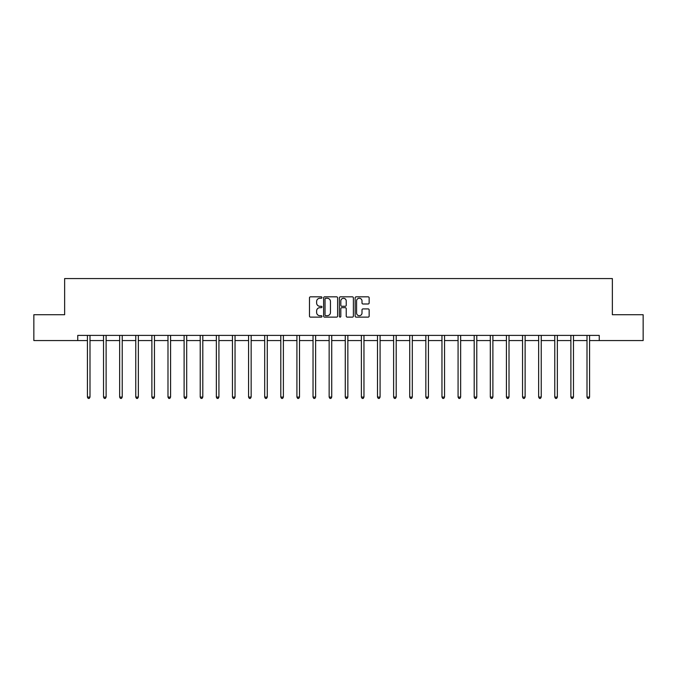 <?xml version="1.0" encoding="UTF-8"?>
<svg xmlns="http://www.w3.org/2000/svg" width="677" height="677" viewBox="0 0 677 677"><rect width="100%" height="100%" fill="white"/><g stroke="black" fill="none" stroke-linecap="round" stroke-linejoin="round"><path stroke-width="1.02" d="M321.973 297.55A0.711 0.711 0 0 0 321.262 296.839L310.489 296.839A1.015 1.015 0 0 0 309.474 297.855L309.474 316.108A1.015 1.015 0 0 0 310.489 317.124L321.262 317.124A0.711 0.711 0 0 0 321.973 316.413A0.711 0.711 0 0 0 321.262 315.702L319.866 315.702A3.241 3.241 0 0 1 316.624 312.461L316.624 310.938A3.241 3.241 0 0 1 319.866 307.688L321.262 307.688A0.711 0.711 0 0 0 321.973 306.977A0.711 0.711 0 0 0 321.262 306.275L319.866 306.275A3.241 3.241 0 0 1 316.624 303.025L316.624 301.502A3.241 3.241 0 0 1 319.866 298.261L321.262 298.261A0.711 0.711 0 0 0 321.973 297.55M368.136 303.99A1.015 1.015 0 0 0 369.151 302.974L369.151 297.855A1.015 1.015 0 0 0 368.136 296.839L356.17 296.839A1.015 1.015 0 0 0 355.154 297.855L355.154 316.108A1.015 1.015 0 0 0 356.17 317.124L368.136 317.124A1.015 1.015 0 0 0 369.151 316.108L369.151 309.922A1.015 1.015 0 0 0 368.136 308.907L363.016 308.907A1.015 1.015 0 0 0 362 309.922L362 312.986A2.716 2.716 0 0 1 359.284 315.702A2.716 2.716 0 0 1 356.576 312.986L356.576 300.977A2.716 2.716 0 0 1 359.284 298.261A2.716 2.716 0 0 1 362 300.977L362 302.974A1.015 1.015 0 0 0 363.016 303.99L368.136 303.99M77.753 340.556L33.85 340.556L33.85 314.729L64.637 314.729L64.637 278.569L612.363 278.569L612.363 314.729L643.15 314.729L643.15 340.556L599.247 340.556L599.247 335.394L77.753 335.394L77.753 340.556L87.418 340.556M337.611 297.855A1.015 1.015 0 0 0 336.596 296.839L324.63 296.839A1.015 1.015 0 0 0 323.623 297.855L323.623 316.108A1.015 1.015 0 0 0 324.63 317.124L336.596 317.124A1.015 1.015 0 0 0 337.611 316.108L337.611 297.855M340.404 296.839L352.37 296.839A1.015 1.015 0 0 1 353.377 297.855L353.377 316.108A1.015 1.015 0 0 1 352.37 317.124L347.242 317.124A1.015 1.015 0 0 1 346.235 316.108L346.235 308.704A1.015 1.015 0 0 0 345.219 307.688L341.817 307.688A1.015 1.015 0 0 0 340.81 308.704L340.81 316.413A0.711 0.711 0 0 1 340.099 317.124A0.711 0.711 0 0 1 339.389 316.413L339.389 297.855A1.015 1.015 0 0 1 340.404 296.839M89.999 340.556L103.53 340.556M106.111 340.556L119.643 340.556M122.232 340.556L135.764 340.556M138.345 340.556L151.876 340.556M154.458 340.556L167.989 340.556M170.579 340.556L184.11 340.556M186.691 340.556L200.223 340.556M202.804 340.556L216.344 340.556M218.925 340.556L232.456 340.556M235.037 340.556L248.569 340.556M251.159 340.556L264.69 340.556M267.271 340.556L280.803 340.556M283.384 340.556L296.915 340.556M299.505 340.556L313.036 340.556M315.617 340.556L329.149 340.556M331.73 340.556L345.27 340.556M347.851 340.556L361.383 340.556M363.964 340.556L377.495 340.556M380.085 340.556L393.616 340.556M396.197 340.556L409.729 340.556M412.31 340.556L425.841 340.556M428.431 340.556L441.963 340.556M444.544 340.556L458.075 340.556M460.656 340.556L474.196 340.556M476.777 340.556L490.309 340.556M492.89 340.556L506.421 340.556M509.011 340.556L522.542 340.556M525.124 340.556L538.655 340.556M541.236 340.556L554.768 340.556M557.357 340.556L570.889 340.556M573.47 340.556L587.001 340.556M589.582 340.556L599.247 340.556M325.747 298.261A0.711 0.711 0 0 0 325.036 298.972L325.036 314.991A0.711 0.711 0 0 0 325.747 315.702L327.219 315.702A3.241 3.241 0 0 0 330.461 312.461L330.461 301.502A3.241 3.241 0 0 0 327.219 298.261L325.747 298.261M346.235 301.028A2.716 2.716 0 0 0 343.518 298.312A2.716 2.716 0 0 0 340.81 301.028L340.81 305.259A1.015 1.015 0 0 0 341.817 306.275L345.219 306.275A1.015 1.015 0 0 0 346.235 305.259L346.235 301.028M90.134 335.394L90.075 335.538A1.032 1.032 0 0 0 89.999 335.927L89.999 397.086L87.418 397.086L87.418 335.927A1.032 1.032 0 0 0 87.341 335.538L87.282 335.394M89.999 397.086L89.22 398.431L88.188 398.431L87.418 397.086M106.247 335.394L106.187 335.538A1.032 1.032 0 0 0 106.111 335.927L106.111 397.086L103.53 397.086L103.53 335.927A1.032 1.032 0 0 0 103.454 335.538L103.395 335.394M106.111 397.086L105.341 398.431L104.309 398.431L103.53 397.086M122.368 335.394L122.3 335.538A1.032 1.032 0 0 0 122.232 335.927L122.232 397.086L119.643 397.086L119.643 335.927A1.032 1.032 0 0 0 119.575 335.538L119.507 335.394M122.232 397.086L121.454 398.431L120.421 398.431L119.643 397.086M138.48 335.394L138.421 335.538A1.032 1.032 0 0 0 138.345 335.927L138.345 397.086L135.764 397.086L135.764 335.927A1.032 1.032 0 0 0 135.688 335.538L135.628 335.394M138.345 397.086L137.566 398.431L136.534 398.431L135.764 397.086M154.593 335.394L154.534 335.538A1.032 1.032 0 0 0 154.458 335.927L154.458 397.086L151.876 397.086L151.876 335.927A1.032 1.032 0 0 0 151.8 335.538L151.741 335.394M154.458 397.086L153.687 398.431L152.655 398.431L151.876 397.086M170.714 335.394L170.646 335.538A1.032 1.032 0 0 0 170.579 335.927L170.579 397.086L167.989 397.086L167.989 335.927A1.032 1.032 0 0 0 167.921 335.538L167.854 335.394M170.579 397.086L169.8 398.431L168.768 398.431L167.989 397.086M186.827 335.394L186.767 335.538A1.032 1.032 0 0 0 186.691 335.927L186.691 397.086L184.11 397.086L184.11 335.927A1.032 1.032 0 0 0 184.034 335.538L183.975 335.394M186.691 397.086L185.913 398.431L184.88 398.431L184.11 397.086M202.939 335.394L202.88 335.538A1.032 1.032 0 0 0 202.804 335.927L202.804 397.086L200.223 397.086L200.223 335.927A1.032 1.032 0 0 0 200.147 335.538L200.087 335.394M202.804 397.086L202.034 398.431L201.001 398.431L200.223 397.086M219.06 335.394L219.001 335.538A1.032 1.032 0 0 0 218.925 335.927L218.925 397.086L216.344 397.086L216.344 335.927A1.032 1.032 0 0 0 216.268 335.538L216.208 335.394M218.925 397.086L218.146 398.431L217.114 398.431L216.344 397.086M235.173 335.394L235.114 335.538A1.032 1.032 0 0 0 235.037 335.927L235.037 397.086L232.456 397.086L232.456 335.927A1.032 1.032 0 0 0 232.38 335.538L232.321 335.394M235.037 397.086L234.267 398.431L233.235 398.431L232.456 397.086M251.294 335.394L251.226 335.538A1.032 1.032 0 0 0 251.159 335.927L251.159 397.086L248.569 397.086L248.569 335.927A1.032 1.032 0 0 0 248.501 335.538L248.434 335.394M251.159 397.086L250.38 398.431L249.348 398.431L248.569 397.086M267.407 335.394L267.347 335.538A1.032 1.032 0 0 0 267.271 335.927L267.271 397.086L264.69 397.086L264.69 335.927A1.032 1.032 0 0 0 264.614 335.538L264.555 335.394M267.271 397.086L266.493 398.431L265.46 398.431L264.69 397.086M283.519 335.394L283.46 335.538A1.032 1.032 0 0 0 283.384 335.927L283.384 397.086L280.803 397.086L280.803 335.927A1.032 1.032 0 0 0 280.727 335.538L280.667 335.394M283.384 397.086L282.614 398.431L281.581 398.431L280.803 397.086M299.64 335.394L299.572 335.538A1.032 1.032 0 0 0 299.505 335.927L299.505 397.086L296.915 397.086L296.915 335.927A1.032 1.032 0 0 0 296.848 335.538L296.78 335.394M299.505 397.086L298.726 398.431L297.694 398.431L296.915 397.086M315.753 335.394L315.694 335.538A1.032 1.032 0 0 0 315.617 335.927L315.617 397.086L313.036 397.086L313.036 335.927A1.032 1.032 0 0 0 312.96 335.538L312.901 335.394M315.617 397.086L314.839 398.431L313.806 398.431L313.036 397.086M331.865 335.394L331.806 335.538A1.032 1.032 0 0 0 331.73 335.927L331.73 397.086L329.149 397.086L329.149 335.927A1.032 1.032 0 0 0 329.073 335.538L329.014 335.394M331.73 397.086L330.96 398.431L329.927 398.431L329.149 397.086M347.986 335.394L347.927 335.538A1.032 1.032 0 0 0 347.851 335.927L347.851 397.086L345.27 397.086L345.27 335.927A1.032 1.032 0 0 0 345.194 335.538L345.135 335.394M347.851 397.086L347.073 398.431L346.04 398.431L345.27 397.086M364.099 335.394L364.04 335.538A1.032 1.032 0 0 0 363.964 335.927L363.964 397.086L361.383 397.086L361.383 335.927A1.032 1.032 0 0 0 361.306 335.538L361.247 335.394M363.964 397.086L363.194 398.431L362.161 398.431L361.383 397.086M380.22 335.394L380.152 335.538A1.032 1.032 0 0 0 380.085 335.927L380.085 397.086L377.495 397.086L377.495 335.927A1.032 1.032 0 0 0 377.427 335.538L377.36 335.394M380.085 397.086L379.306 398.431L378.274 398.431L377.495 397.086M396.333 335.394L396.273 335.538A1.032 1.032 0 0 0 396.197 335.927L396.197 397.086L393.616 397.086L393.616 335.927A1.032 1.032 0 0 0 393.54 335.538L393.481 335.394M396.197 397.086L395.419 398.431L394.386 398.431L393.616 397.086M412.445 335.394L412.386 335.538A1.032 1.032 0 0 0 412.31 335.927L412.31 397.086L409.729 397.086L409.729 335.927A1.032 1.032 0 0 0 409.653 335.538L409.593 335.394M412.31 397.086L411.54 398.431L410.507 398.431L409.729 397.086M428.566 335.394L428.499 335.538A1.032 1.032 0 0 0 428.431 335.927L428.431 397.086L425.841 397.086L425.841 335.927A1.032 1.032 0 0 0 425.774 335.538L425.706 335.394M428.431 397.086L427.652 398.431L426.62 398.431L425.841 397.086M444.679 335.394L444.62 335.538A1.032 1.032 0 0 0 444.544 335.927L444.544 397.086L441.963 397.086L441.963 335.927A1.032 1.032 0 0 0 441.886 335.538L441.827 335.394M444.544 397.086L443.765 398.431L442.733 398.431L441.963 397.086M460.792 335.394L460.732 335.538A1.032 1.032 0 0 0 460.656 335.927L460.656 397.086L458.075 397.086L458.075 335.927A1.032 1.032 0 0 0 457.999 335.538L457.94 335.394M460.656 397.086L459.886 398.431L458.854 398.431L458.075 397.086M476.913 335.394L476.853 335.538A1.032 1.032 0 0 0 476.777 335.927L476.777 397.086L474.196 397.086L474.196 335.927A1.032 1.032 0 0 0 474.12 335.538L474.061 335.394M476.777 397.086L475.999 398.431L474.966 398.431L474.196 397.086M493.025 335.394L492.966 335.538A1.032 1.032 0 0 0 492.89 335.927L492.89 397.086L490.309 397.086L490.309 335.927A1.032 1.032 0 0 0 490.233 335.538L490.173 335.394M492.89 397.086L492.12 398.431L491.087 398.431L490.309 397.086M509.146 335.394L509.079 335.538A1.032 1.032 0 0 0 509.011 335.927L509.011 397.086L506.421 397.086L506.421 335.927A1.032 1.032 0 0 0 506.354 335.538L506.286 335.394M509.011 397.086L508.232 398.431L507.2 398.431L506.421 397.086M525.259 335.394L525.2 335.538A1.032 1.032 0 0 0 525.124 335.927L525.124 397.086L522.542 397.086L522.542 335.927A1.032 1.032 0 0 0 522.466 335.538L522.407 335.394M525.124 397.086L524.345 398.431L523.313 398.431L522.542 397.086M541.372 335.394L541.312 335.538A1.032 1.032 0 0 0 541.236 335.927L541.236 397.086L538.655 397.086L538.655 335.927A1.032 1.032 0 0 0 538.579 335.538L538.52 335.394M541.236 397.086L540.466 398.431L539.434 398.431L538.655 397.086M557.493 335.394L557.425 335.538A1.032 1.032 0 0 0 557.357 335.927L557.357 397.086L554.768 397.086L554.768 335.927A1.032 1.032 0 0 0 554.7 335.538L554.632 335.394M557.357 397.086L556.579 398.431L555.546 398.431L554.768 397.086M573.605 335.394L573.546 335.538A1.032 1.032 0 0 0 573.47 335.927L573.47 397.086L570.889 397.086L570.889 335.927A1.032 1.032 0 0 0 570.813 335.538L570.753 335.394M573.47 397.086L572.691 398.431L571.659 398.431L570.889 397.086M589.718 335.394L589.659 335.538A1.032 1.032 0 0 0 589.582 335.927L589.582 397.086L587.001 397.086L587.001 335.927A1.032 1.032 0 0 0 586.925 335.538L586.866 335.394M589.582 397.086L588.812 398.431L587.78 398.431L587.001 397.086"/></g></svg>

